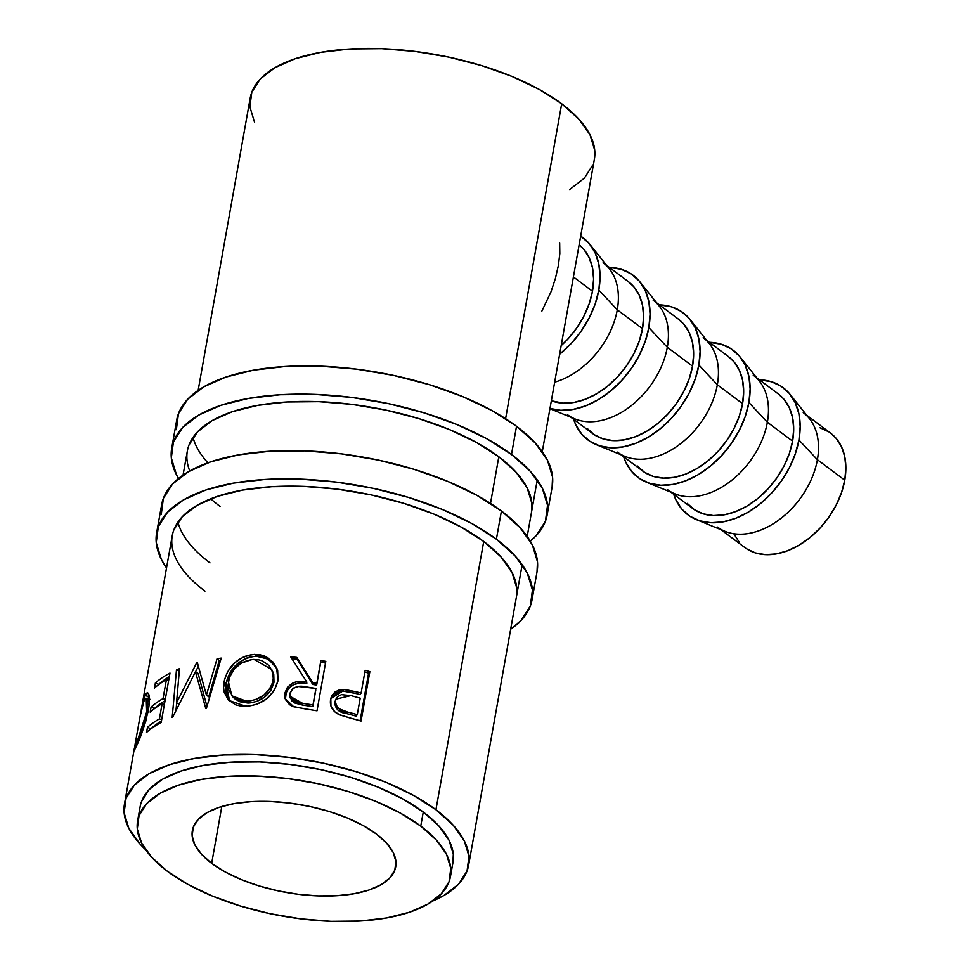 <?xml version="1.0" encoding="UTF-8"?>
<svg xmlns="http://www.w3.org/2000/svg" width="970" height="970" viewBox="0 0 970 970"><rect width="100%" height="100%" fill="white"/><g stroke="black" fill="none" stroke-linecap="round" stroke-linejoin="round"><path stroke-width="1.45" d="M156.631 532.857A190.666 82.074 10.1 0 0 166.525 567.935L161.384 559.484L156.243 542.606L158.328 526.649L167.567 512.196L183.597 499.841L205.81 490.02L233.333 483.145L265.137 479.459L299.972 479.119L336.529 482.114L373.377 488.359L409.097 497.586L442.344 509.468L471.82 523.521L496.397 539.223L501.429 510.984A190.666 82.074 -169.9 0 0 297.887 450.674A190.666 82.074 -169.9 0 0 161.663 504.618L156.631 532.857A190.666 82.074 10.1 0 1 292.855 478.913A190.666 82.074 10.1 0 1 496.397 539.223L515.131 555.968L527.304 573.1L532.445 589.978L530.347 605.947L521.12 620.388L510.656 629.239A190.666 82.074 10.1 0 0 532.057 599.739L537.089 571.5A190.666 82.074 -169.9 0 0 501.429 510.984L496.397 539.223A190.666 82.074 10.1 0 1 532.057 599.739M204.961 591.118A174.782 75.236 10.1 0 1 172.272 535.646A174.782 75.236 10.1 0 1 297.147 486.2A174.782 75.236 10.1 0 1 483.727 541.478A174.782 75.236 10.1 0 1 516.416 596.95M177.946 522.09A174.782 75.236 -169.9 0 0 209.981 562.879M516.355 597.278L516.767 588.014L512.051 572.542L500.896 556.828L483.727 541.478L461.199 527.086L434.184 514.197L403.702 503.321L370.952 494.858L337.172 489.135L303.671 486.382L271.733 486.697L242.585 490.08L217.353 496.385L196.995 505.37L182.299 516.707L173.836 529.947M537.016 571.863L537.477 561.739L532.336 544.873L520.162 527.728L501.429 510.984L476.852 495.282L447.376 481.229L414.129 469.359L378.397 460.12L341.549 453.875L305.004 450.88L270.169 451.22L238.365 454.906L210.842 461.793L188.629 471.602L172.599 483.957L163.36 498.41L161.275 514.367M171.714 448.14A190.666 82.074 10.1 0 0 178.529 478.489L176.467 474.766L171.326 457.901L173.424 441.932L182.663 427.479L198.692 415.124L220.893 405.314L248.429 398.428L280.221 394.741L315.068 394.402L351.613 397.409L388.461 403.641L424.193 412.88L457.44 424.751L486.916 438.804L511.493 454.506L516.525 426.266A190.666 82.074 -169.9 0 0 312.97 365.957A190.666 82.074 -169.9 0 0 176.746 419.901L171.714 448.14A190.666 82.074 10.1 0 1 307.939 394.196A190.666 82.074 10.1 0 1 511.493 454.506L530.226 471.25L542.388 488.395L547.529 505.273L545.443 521.229L536.204 535.683L530.275 541.151A190.666 82.074 10.1 0 0 547.141 515.021L552.172 486.782A190.666 82.074 -169.9 0 0 516.525 426.266L511.493 454.506A190.666 82.074 10.1 0 1 547.141 515.021M189.744 470.959A174.782 75.236 10.1 0 1 187.368 450.929A174.782 75.236 10.1 0 1 312.231 401.483A174.782 75.236 10.1 0 1 498.822 456.761A174.782 75.236 10.1 0 1 531.499 512.233M193.03 437.373A174.782 75.236 -169.9 0 0 207.895 462.811M220.044 506.401A174.782 75.236 10.1 0 1 210.732 498.798M531.439 512.572L531.863 503.297L527.146 487.825L515.991 472.111L498.822 456.761L476.294 442.368L449.268 429.48L418.797 418.603L386.048 410.14L352.268 404.417L318.766 401.665L286.829 401.98L257.68 405.363L232.436 411.668L212.078 420.653L197.395 431.989L188.92 445.23M552.112 487.146L552.561 477.034L547.419 460.156L535.258 443.011L516.525 426.266L491.948 410.565L462.46 396.512L429.225 384.641L393.493 375.402L356.645 369.17L320.1 366.163L285.253 366.502L253.461 370.188L225.925 377.075L203.724 386.884L187.683 399.24L178.456 413.693L176.358 429.661M803.233 412.626A71.501 49.058 126.8 0 1 817.395 459.707L844.761 480.198A71.501 49.058 -53.2 0 0 830.599 433.129L806.713 415.233M790.138 394.438A79.443 54.514 126.8 0 0 759.413 379.803L771.429 381.731L781.226 386.315L789.265 393.383L795.23 402.671L798.916 413.838L800.165 426.436L798.928 439.992L817.395 459.707A71.501 49.058 -53.2 0 0 809.477 418.7L790.138 394.438A79.443 54.514 126.8 0 1 798.928 439.992A79.443 54.514 126.8 0 1 696.363 519.617A79.443 54.514 126.8 0 1 673.689 494.251L675.908 499.877L681.874 509.177L689.912 516.246L699.71 520.817L710.877 522.721L722.989 521.872L735.599 518.319L748.197 512.184L760.31 503.709L771.477 493.221L781.262 481.12L789.289 467.867L795.254 453.984L798.928 439.992L817.395 459.707A71.501 49.058 126.8 0 1 776.036 521.945A71.501 49.058 126.8 0 1 717.509 527.074M753.205 375.147A71.501 49.058 126.8 0 1 767.367 422.229L792.587 441.12A71.501 49.058 -53.2 0 0 778.437 394.05L756.685 377.766M740.098 356.96A79.443 54.514 126.8 0 0 709.385 342.325L721.401 344.265L731.198 348.836L739.237 355.905L745.202 365.205L748.888 376.36L750.137 388.97L748.901 402.526L767.367 422.229A71.501 49.058 -53.2 0 0 759.449 381.222L740.098 356.96A79.443 54.514 126.8 0 1 748.901 402.526L745.227 416.506L739.261 430.401L731.235 443.642L721.45 455.742L710.282 466.23L698.17 474.706L685.572 480.841L672.962 484.394L660.849 485.242L649.682 483.339L639.885 478.768L631.846 471.699L625.88 462.399L623.649 456.773M703.177 337.681A71.501 49.058 126.8 0 1 717.339 384.75L742.559 403.653A71.501 49.058 -53.2 0 0 728.409 356.572L706.657 340.288M690.07 319.482A79.443 54.514 126.8 0 0 659.357 304.859L671.373 306.787L681.17 311.358L689.209 318.427L695.175 327.727L698.861 338.894L700.11 351.492L698.873 365.047L717.339 384.75A71.501 49.058 -53.2 0 0 709.422 343.744L690.07 319.482A79.443 54.514 126.8 0 1 698.873 365.047L695.199 379.04L689.234 392.923L681.207 406.163L671.422 418.264L660.255 428.752L648.142 437.228L635.544 443.363L622.934 446.928L610.821 447.764L599.654 445.861L589.857 441.289L581.818 434.22L575.853 424.921L573.622 419.307A79.443 54.514 126.8 0 0 596.308 444.672L625.019 456.409A71.501 49.058 -53.2 0 0 717.339 384.75L698.873 365.047A79.443 54.514 126.8 0 1 596.308 444.672M653.149 300.203A71.501 49.058 126.8 0 1 667.312 347.272L692.531 366.175A71.501 49.058 -53.2 0 0 678.382 319.106L656.629 302.81M640.042 282.003A79.443 54.514 126.8 0 0 609.33 267.38L621.346 269.308L631.143 273.879L639.181 280.96L645.147 290.248L648.833 301.415L650.082 314.013L648.845 327.569L667.312 347.272A71.501 49.058 -53.2 0 0 659.394 306.265L640.042 282.003A79.443 54.514 126.8 0 1 648.845 327.569L645.171 341.561L639.206 355.444L631.179 368.697L621.394 380.798L610.227 391.286L598.114 399.761L585.516 405.884L572.906 409.449L560.793 410.286L549.626 408.394M603.122 262.724A71.501 49.058 126.8 0 1 617.284 309.806L642.504 328.697A71.501 49.058 -53.2 0 0 628.354 281.627L606.602 265.331M628.221 281.53L633.81 286.744L639.181 295.11L642.492 305.162L643.619 316.499L642.504 328.697L639.206 341.294L633.834 353.783L626.608 365.702L617.805 376.603L607.753 386.036L596.853 393.662L585.504 399.191L574.167 402.392L563.255 403.144L551.348 400.804A71.501 49.058 -53.2 0 0 642.504 328.697L617.284 309.806A71.501 49.058 126.8 0 1 554.67 382.168A71.501 49.058 -53.2 0 0 617.284 309.806L598.817 290.091L617.284 309.806A71.501 49.058 -53.2 0 0 609.366 268.799L590.015 244.537A79.443 54.514 126.8 0 1 598.817 290.091L595.143 304.083L589.178 317.966L581.151 331.219L571.366 343.319L559.641 354.256A79.443 54.514 126.8 0 0 598.817 290.091L600.054 276.535L598.805 263.937L595.119 252.77L589.154 243.482L580.678 236.134A79.443 54.514 126.8 0 1 590.015 244.537M211.678 863.348L221.803 806.482L211.678 863.348L224.991 871.848L240.96 879.463L258.966 885.901L278.317 890.896L298.275 894.279L318.075 895.904L336.942 895.722L354.171 893.722L369.085 889.999L381.113 884.676L389.794 877.983L394.802 870.163L395.93 861.518L393.141 852.375L386.557 843.088L376.408 834.018A103.281 44.462 10.1 0 1 395.724 866.792A103.281 44.462 10.1 0 1 321.931 896.013A103.281 44.462 10.1 0 1 211.678 863.348A103.281 44.462 10.1 0 1 192.363 830.575A103.281 44.462 10.1 0 1 266.156 801.353A103.281 44.462 10.1 0 1 376.408 834.018L363.095 825.519L347.127 817.904L329.121 811.466L309.769 806.47L289.812 803.087L270.012 801.462L251.133 801.644L233.915 803.645L219.002 807.367L206.974 812.678L198.292 819.383L193.285 827.204L192.157 835.849L194.934 844.991L201.53 854.279L211.678 863.348M450.468 876.54L452.978 862.427A158.886 68.397 -169.9 0 0 423.272 811.999L420.75 826.125A158.886 68.397 10.1 0 1 450.468 876.54A158.886 68.397 10.1 0 1 336.954 921.5A158.886 68.397 10.1 0 1 167.325 871.242L151.72 857.286L141.571 843.003L137.291 828.95L139.037 815.637L146.725 803.596L160.086 793.302L178.601 785.118L201.542 779.395L228.035 776.315L257.074 776.036L287.532 778.534L318.233 783.736L348.012 791.423L375.705 801.317L400.27 813.042L420.75 826.125L423.272 811.999A158.886 68.397 -169.9 0 0 253.643 761.741A158.886 68.397 -169.9 0 0 140.129 806.701L137.619 820.814A158.886 68.397 10.1 0 1 251.133 775.867A158.886 68.397 10.1 0 1 420.75 826.125L436.367 840.068L446.515 854.352L450.795 868.417L449.049 881.73L441.35 893.758L427.988 904.064L409.486 912.236L386.545 917.972L360.04 921.039L331.012 921.33L300.554 918.832L269.854 913.631L240.075 905.931L212.369 896.037L187.804 884.325L167.325 871.242A158.886 68.397 10.1 0 1 137.619 820.814M145.645 849.756L139.995 844.033L128.84 828.319L124.136 812.848L126.051 798.213L134.515 784.972L149.21 773.636L169.568 764.651L194.8 758.346L223.949 754.963L255.886 754.648L289.387 757.4L323.168 763.123L355.917 771.587L386.387 782.463L413.414 795.351L435.942 809.744L483.727 541.478L435.942 809.744A174.782 75.236 10.1 0 1 468.631 865.216A174.782 75.236 10.1 0 1 432.947 900.924L443.908 895.492L458.604 884.155L467.067 870.914L468.983 856.28L464.266 840.808L453.111 825.094L435.942 809.744A174.782 75.236 10.1 0 0 249.363 754.466A174.782 75.236 10.1 0 0 124.487 803.912L134.151 749.64M490.505 503.406L498.822 456.761L490.505 503.406M542.279 451.705L594.38 159.25A174.782 75.236 -169.9 0 0 561.691 103.778L505.6 418.688L561.691 103.778A174.782 75.236 -169.9 0 0 375.111 48.5A174.782 75.236 -169.9 0 0 250.236 97.946L198.147 390.401M145.645 849.744A174.782 75.236 10.1 0 1 124.487 803.912M140.468 714.356L143.645 699.043L146.143 693.55L147.343 692.689L148.956 694.762L148.992 705.869L145.755 721.34L140.262 737.03L134.102 750.574L135.436 742.462L135.23 744.887L136.139 743.396L141.79 729.731L146.676 711.956L147.573 704.317L147.137 699.552L145.779 698.303L144.918 699.091L142.966 703.456L139.947 717.121L144.021 700.679L146.215 698.267L146.676 711.956L137.631 740.159M134.127 749.761L134.333 748.731M137.134 741.286L136.637 742.353L137.898 742.644L136.637 742.353C135.182 745.675 134.769 745.712 135.436 742.462L135.254 743.541M169.98 673.059L161.178 722.468A174.782 75.236 -169.9 0 0 146.567 732.398L147.464 727.33A174.782 75.236 10.1 0 1 159.432 718.855L162.135 703.65A174.782 75.236 -169.9 0 0 150.18 712.125L151.077 707.057A174.782 75.236 10.1 0 1 163.045 698.582L166.428 679.57A174.782 75.236 -169.9 0 0 154.46 688.057L155.37 682.989A174.782 75.236 10.1 0 1 169.98 673.059A174.782 75.236 10.1 0 0 155.37 682.989L154.46 688.057A174.782 75.236 10.1 0 1 166.428 679.57L163.045 698.582L165.264 699.515L163.045 698.582A174.782 75.236 10.1 0 0 151.077 707.057L150.18 712.125A174.782 75.236 10.1 0 1 162.135 703.65L159.432 718.855L161.663 719.788L159.432 718.855A174.782 75.236 10.1 0 0 147.464 727.33L146.567 732.398A174.782 75.236 10.1 0 1 161.178 722.468L169.98 673.059M176.528 702.898L196.57 662.995A174.782 75.236 10.1 0 1 197.383 662.777L206.428 695.078L217.062 658.727A174.782 75.236 10.1 0 1 221.208 658.121L206.38 708.452A174.782 75.236 -169.9 0 0 205.81 708.549L195.419 671.749L172.648 717.291A174.782 75.236 -169.9 0 0 172.187 717.473L176.479 669.93A174.782 75.236 10.1 0 1 179.511 668.645L176.528 702.898L179.511 704.45L176.528 702.898L179.511 668.645A174.782 75.236 10.1 0 0 176.479 669.93L172.187 717.473A174.782 75.236 10.1 0 1 172.648 717.291L195.419 671.749L198.086 673.41L195.419 671.749L205.81 708.549A174.782 75.236 10.1 0 1 206.38 708.452L221.208 658.121A174.782 75.236 10.1 0 0 217.062 658.727L206.428 695.078L197.383 662.777A174.782 75.236 10.1 0 0 196.57 662.995L176.528 702.898M248.55 706.148L240.608 706.014L235.758 704.851L228.18 699.782L224.058 691.84L223.549 687.051L224.591 679.388L227.623 671.761L234.679 662.837L244.088 656.593L252.018 654.532L259.948 654.738L264.895 656.156L272.958 662.001L277.675 670.67L277.99 680.746L274.171 690.591L266.702 698.824L256.698 704.305L248.55 706.148M325.811 661.382L317.008 710.804A174.782 75.236 -169.9 0 0 306.023 709.046L292.6 706.354L289.545 704.669L285.447 699.54L284.938 693.113L287.508 687.184L292.879 683.001L296.226 681.922L306.726 681.874L290.697 656.86A174.782 75.236 10.1 0 1 296.747 657.405L312.825 682.747A174.782 75.236 10.1 0 1 316.826 683.365L320.888 660.558A174.782 75.236 10.1 0 1 325.811 661.382A174.782 75.236 10.1 0 0 320.888 660.558L316.669 685.075A170.805 73.526 -169.9 0 0 312.764 684.468L312.825 682.747L296.747 657.405L297.135 659.188A170.805 73.526 -169.9 0 0 291.897 658.703A170.805 73.526 -169.9 0 1 297.135 659.188L312.764 684.468L312.825 682.747A174.782 75.236 10.1 0 1 316.826 683.365L320.743 662.268L316.669 685.075A170.805 73.526 -169.9 0 0 312.764 684.468L296.747 657.405A174.782 75.236 10.1 0 0 290.697 656.86L306.726 681.874C295.498 679.837 288.236 683.583 284.938 693.113L285.119 698.57L293.716 706.754L306.023 709.046A174.782 75.236 10.1 0 1 317.008 710.804L325.811 661.382M369.861 671.652L361.058 721.062A174.782 75.236 -169.9 0 0 350.764 718.188L340.118 715.023L334.759 711.798L330.952 706.136L330.818 698.545L331.97 695.502L334.844 692.119L338.93 690.07L345.393 689.585L357.348 692.071A174.782 75.236 10.1 0 1 361.107 693.101L365.169 670.294A174.782 75.236 10.1 0 1 369.861 671.652L368.588 673.107A170.805 73.526 -169.9 0 0 364.865 672.028A170.805 73.526 -169.9 0 1 368.588 673.107L360.1 720.783L368.588 673.107L369.861 671.652A174.782 75.236 10.1 0 0 365.169 670.294L361.107 693.101L359.955 694.593A170.805 73.526 -169.9 0 0 356.269 693.574L357.348 692.071L343.61 689.476L331.025 697.782L330.576 699.661C329.63 706.111 332.346 711.034 338.724 714.429L350.764 718.188A174.782 75.236 10.1 0 1 361.058 721.062L369.861 671.652M592.476 291.218A71.501 49.058 -53.2 0 0 579.138 244.779L583.782 249.266L589.154 257.632L592.464 267.684L593.591 279.02L592.476 291.218L573.415 276.947L592.476 291.218A71.501 49.058 -53.2 0 1 561.181 345.611L567.777 339.124L576.58 328.236L583.807 316.305L589.178 303.816L592.476 291.218M559.678 243.021L559.823 253.606L558.344 265.659L555.349 278.657L550.96 291.934L541.878 311.079M452.929 862.73L453.305 854.303L449.025 840.238L438.876 825.955L423.272 811.999L402.792 798.916L378.227 787.203L350.522 777.309L320.743 769.61L290.042 764.421L259.584 761.911L230.557 762.202L204.052 765.269L181.111 771.004L162.608 779.177L149.247 789.483L141.547 801.523M569.657 189.526L584.352 178.189L592.815 164.948M594.319 159.589L594.731 150.314L590.027 134.842L578.872 119.128L561.691 103.778L539.162 89.385L512.148 76.509L481.678 65.62L448.916 57.157L415.136 51.434L381.646 48.682L349.697 48.997L320.561 52.38L295.316 58.685L274.959 67.682L260.263 79.006L251.8 92.247L249.884 106.882L254.589 122.353M136.637 742.353C135.182 745.675 134.769 745.712 135.436 742.462L134.624 747.288C133.593 751.568 133.933 751.653 135.679 747.555C140.092 739.346 144.3 726.991 148.289 710.489C149.465 703.784 149.732 698.764 149.101 695.429L147.658 692.701L144.918 695.623L148.774 696.509L144.918 695.623M147.937 712.332L146.676 711.956L147.937 712.332M147.901 698.703L149.15 695.745M135.715 747.47L134.624 747.288L135.715 747.47M135.085 748.804L135.679 747.555M148.749 700.025L149.586 699.273M147.876 701.565L148.313 700.704M149.368 695.369L147.525 699.855M151.029 728.785L147.464 727.33L151.029 728.785M161.432 721.025A170.805 73.526 -169.9 0 0 151.077 728.531A170.805 73.526 -169.9 0 1 161.432 721.025M164.367 704.584L162.135 703.65L164.367 704.584M154.642 708.512L151.077 707.057L154.642 708.512M165.046 700.752A170.805 73.526 -169.9 0 0 154.691 708.258A170.805 73.526 -169.9 0 1 165.046 700.752M168.659 680.503L166.428 679.57L168.659 680.503M158.935 684.432L155.37 682.989L158.935 684.432M169.338 676.672A170.805 73.526 -169.9 0 0 158.971 684.177A170.805 73.526 -169.9 0 1 169.338 676.672M208.732 696.812L206.428 695.078L208.732 696.812L219.268 660.473L217.062 658.727L219.268 660.473L208.732 696.812M197.601 663.638L196.57 662.995L197.601 663.638M195.528 671.822L198.329 666.39L195.528 671.822M179.608 671.422L176.479 669.93L179.608 671.422M176.006 710.21L176.673 702.971L176.006 710.21M206.962 706.451L198.086 673.41L206.962 706.451M220.566 660.279A170.805 73.526 -169.9 0 0 219.268 660.473A170.805 73.526 -169.9 0 1 220.566 660.279M224.034 681.959L225.974 683.741C229.926 667.493 239.954 658.303 256.068 656.181L254.71 654.362C238.244 656.484 228.011 665.687 224.034 681.959L228.714 700.364L245.871 706.305C262.87 704.802 273.576 696.278 277.99 680.746L276.595 667.627L267.841 657.672L254.71 654.362L256.068 656.181L268.423 659.2L276.923 668.415L273.867 663.819L266.01 657.975L258.65 656.253L250.83 656.763L245.689 658.412L236.437 664.656L229.514 673.58L225.974 683.741L224.034 681.959M229.72 701.322L225.974 683.741L225.962 693.635L229.963 701.601M235.067 698.994L233.721 697.769L247.896 703.056L239.917 701.771L235.067 698.994M250.042 702.935L247.896 703.056L246.538 701.237L231.879 695.817L228.338 681.534C231.769 668.257 240.317 660.885 253.994 659.418L271.794 669.555L273.989 682.31L270.873 690.397L264.677 697.066L256.577 701.431L250.042 702.935M272.182 670.379L273.746 674.138L273.989 682.31L271.794 669.555M247.896 703.056C261.548 701.916 270.254 695.005 273.989 682.31L273.164 680.491C269.393 693.174 260.518 700.085 246.538 701.237L247.896 703.056M285.41 699.443L285.459 694.908C288.708 685.378 295.826 681.607 306.811 683.607L306.726 681.874L306.811 683.607L298.226 683.401L293.255 684.771L287.993 688.979L286.344 691.828L285.41 699.443M325.508 663.068A170.805 73.526 -169.9 0 0 320.743 662.268A170.805 73.526 -169.9 0 1 325.508 663.068M292.055 701.407L290.127 696.448M289.86 696.193L290.272 698.024L302.773 705.129L302.701 703.383A174.782 75.236 10.1 0 1 312.995 704.911L315.771 690.143L312.837 706.621A170.805 73.526 -169.9 0 0 302.773 705.129L302.701 703.383L289.872 696.217L289.836 693.574C292.685 687.184 298.032 684.953 305.889 686.881L315.929 688.433L312.837 706.621A170.805 73.526 -169.9 0 0 302.773 705.129L293.583 702.692M330.818 698.533L342.846 691.064L343.61 689.476L342.846 691.064L356.269 693.574L357.348 692.071A174.782 75.236 10.1 0 1 361.107 693.101L359.955 694.593A170.805 73.526 -169.9 0 0 356.269 693.574L346.726 691.44L340.518 691.21L334.262 693.756L330.697 698.873M335.875 699.176L334.82 702.28L335.887 699.14L350.97 695.587L360.209 698.17L357.275 714.647L356.111 716.139A170.805 73.526 -169.9 0 0 346.654 713.605L338.033 710.222L334.747 704.45L335.511 700.194M356.111 716.139A170.805 73.526 -169.9 0 0 346.654 713.605L347.599 712.065A174.782 75.236 10.1 0 1 357.275 714.647L356.111 716.139M347.599 712.065C339.912 711.095 335.862 707.288 335.45 700.667L334.82 702.28C335.159 708.888 339.1 712.659 346.654 713.605L347.599 712.065A174.782 75.236 10.1 0 1 357.275 714.647L360.209 698.17L350.97 695.587L341.44 694.653L337.451 696.787L335.45 700.667L335.959 704.984L338.772 708.634L347.599 712.065M272.691 682.577L273.479 676.345L272.873 672.331L268.908 665.432L262.276 660.837L258.25 659.721L251.788 659.552L241.093 663.237L234 669.373L229.453 677.327L227.974 685.669L228.459 689.549L233.394 697.188L242.294 700.958L248.744 701.116L255.413 699.6L263.694 695.247L270 688.579L272.691 682.577M315.929 688.433L298.457 686.518L293.764 687.985L291.897 689.512L289.727 694.665L291.691 699.6L295.608 701.989L302.701 703.383A174.782 75.236 10.1 0 1 312.995 704.911L315.929 688.433M549.942 408.697L574.992 418.931A71.501 49.058 -53.2 0 0 667.312 347.272L648.845 327.569A79.443 54.514 126.8 0 1 549.978 408.503M570.893 417.258L592.646 433.554A71.501 49.058 -53.2 0 0 651.173 428.425A71.501 49.058 -53.2 0 0 692.531 366.175L667.312 347.272A71.501 49.058 126.8 0 1 625.953 409.522A71.501 49.058 126.8 0 1 567.414 414.651M587.189 428.437L594.428 434.79L603.231 438.913L613.282 440.622L624.195 439.859L635.532 436.658L646.881 431.141L657.781 423.514L667.833 414.069L676.636 403.18L683.862 391.262L689.234 378.761L692.531 366.175L693.647 353.977L692.519 342.628L689.209 332.589L683.838 324.222L678.248 319.009M620.933 454.736L642.673 471.032A71.501 49.058 -53.2 0 0 701.201 465.891A71.501 49.058 -53.2 0 0 742.559 403.653L717.339 384.75A71.501 49.058 126.8 0 1 675.981 447A71.501 49.058 126.8 0 1 617.441 452.129M637.217 465.903L644.456 472.269L653.259 476.391L663.322 478.101L674.223 477.337L685.56 474.136L696.909 468.619L707.809 460.992L717.861 451.547L726.663 440.659L733.89 428.74L739.261 416.239L742.559 403.653L743.675 391.443L742.547 380.107L739.237 370.055L733.866 361.701L728.288 356.487M646.335 482.138L675.047 493.888A71.501 49.058 -53.2 0 0 767.367 422.229L748.901 402.526A79.443 54.514 126.8 0 1 646.335 482.138A79.443 54.514 126.8 0 1 623.661 456.785M670.961 492.214L692.701 508.498A71.501 49.058 -53.2 0 0 751.241 503.369A71.501 49.058 -53.2 0 0 792.587 441.12L767.367 422.229A71.501 49.058 126.8 0 1 726.009 484.479A71.501 49.058 126.8 0 1 667.469 489.607M696.363 519.617L725.075 531.366A71.501 49.058 -53.2 0 0 817.395 459.707L844.761 480.198L845.864 468.001L844.749 456.664L841.439 446.612L836.055 438.246L830.478 433.032M687.245 503.382L694.484 509.747L703.286 513.857L713.35 515.567L724.25 514.815L735.599 511.614L746.936 506.097L757.837 498.471L767.888 489.025L776.691 478.137L783.918 466.206L789.289 453.717L792.587 441.12L793.702 428.922L792.587 417.585L789.265 407.533L783.893 399.167L778.316 393.953M828.829 431.88L820.014 427.77M734.035 534.094L739.419 542.46M746.645 548.826L755.46 552.936L765.512 554.646L776.412 553.894L787.761 550.693L799.098 545.164L810.011 537.538L820.05 528.104L828.865 517.216L836.091 505.285L841.451 492.796L844.761 480.198A71.501 49.058 -53.2 0 1 803.402 542.448A71.501 49.058 -53.2 0 1 744.875 547.577L720.989 529.693M141.232 709.943L172.272 535.646M183.051 475.118L187.368 450.929M139.947 717.109L135.436 742.462M468.631 865.216L522.163 564.649M527.195 536.41L537.259 479.944M136.758 745.202L135.206 744.899M149.974 699.249L146.215 698.267M233.721 697.769L231.891 695.829"/></g></svg>
